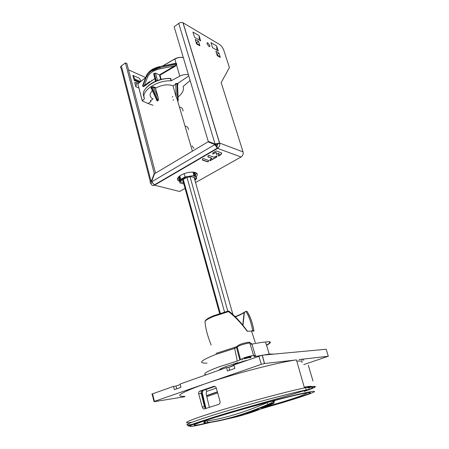 <?xml version="1.0" encoding="UTF-8"?>
<svg xmlns="http://www.w3.org/2000/svg" width="449" height="449" viewBox="0 0 449 449"><rect width="100%" height="100%" fill="white"/><g stroke="black" fill="none" stroke-linecap="round" stroke-linejoin="round"><path stroke-width="0.67" d="M246.838 360.334L227.795 365.879C222.148 367.922 219.258 369.359 219.112 370.184M206.186 374.775C202.179 374.157 206.461 371.508 219.045 366.839L238.503 360.654L243.538 358.038C247.427 356.708 250.778 355.861 253.59 355.49C254.69 355.395 255.043 355.518 254.662 355.861L253.943 356.472L254.398 356.629L269.265 354.065L274.058 354.098M249.885 357.836L250.744 357.629L249.885 357.836M242.847 359.615L241.865 359.879L242.847 359.615M245.569 357.847C243.863 358.487 243.538 358.785 244.598 358.723L249.582 357.46C251.305 356.815 251.631 356.517 250.57 356.573L245.569 357.847M237.167 346.308L236.55 347.509L234.619 348.385C237.774 362.523 236.898 359.834 236.971 361.142M207.028 363.112C197.639 363.387 200.54 360.513 215.733 354.486L234.625 348.402L234.569 347.419L236.73 346.566M252.849 330.464L253.988 331.02C252.635 323.572 250.699 317.662 248.185 313.284M228.945 311.179L228.507 311.617C234.72 316.326 240.956 322.87 247.214 331.25L247.034 330.638M211.182 345.09C207.55 336.099 205.49 328.163 204.997 321.288L205.563 320.356L206.551 319.952M242.988 325.396L244.402 312.352L246.31 311.247L247.27 311.735M246.159 311.309L244.133 312.493L244.537 311.948M235.343 316.865L237.016 316.214C240.355 314.861 242.724 313.621 244.133 312.493L242.746 325.098M251.653 331.384L251.855 332.002M252.647 330.43C251.081 322.309 248.881 316.062 246.052 311.685L247.085 311.449M205.036 321.035L204.997 321.288C206.142 319.952 208.92 318.358 213.337 316.511L228.507 311.617L228.21 311.028L213.606 315.742M206.574 391.449L216.311 388.104M209.352 407.322L206.102 393.65L206.63 391.416L206.085 389.412M301.997 362.354C302.806 361.221 301.071 360.816 296.795 361.136M307.907 387.936L309.726 387.813M309.069 388.997L308.345 389.345M201.163 392.707L205.053 407.939M249.436 412.193C246.641 413.215 246.046 413.557 247.646 413.226L256.177 410.689C259 409.623 259.601 409.235 257.979 409.522L249.436 412.193M268.401 404.65L266.886 402.759C255.088 407.804 243.964 411.879 233.519 414.971C223.843 417.828 214.998 419.809 206.983 420.921L208.005 422.464L208.785 422.588C225.662 420.309 245.53 414.332 268.401 404.65L273.598 402.837C274.603 402.663 274.395 402.938 272.97 403.662C259 410.448 243.538 415.589 226.588 419.091M261.408 408.175L271.617 403.763L261.374 408.062M206.983 420.921L204.031 421.117L204.065 423.654L204.766 423.11L205.648 421.151M208.639 422.61L207.73 422.823M208.493 422.61L210.413 422.116M274.648 400.867L275.506 400.261M304.45 391.365C317.886 386.651 318.975 385.287 307.705 387.285L305.573 387.706C288.555 391.118 247.36 402.091 218.175 411.054C188.849 420.045 179.426 424.457 191.813 422.273M205.367 408.253L201.988 392.875L202.813 390.568M202.965 390.512L202.274 392.768L205.962 408.427M202.274 392.768L201.988 392.875M208.285 390.815L206.63 391.416M184.623 396.731L154.243 401.681L154.411 401.367L261.335 364.341L264.427 363.533L296.447 359.918C278.318 362.259 232.593 374.163 204.912 383.878C180.498 392.684 173.853 396.843 184.977 396.349M214.908 386.443L202.224 390.782C201.388 391.214 201.051 392.078 201.219 393.38L198.688 393.79C198.486 392.488 198.812 391.618 199.659 391.18L213.685 386.404C214.919 386.162 215.789 386.712 216.3 388.054L220.055 401.501C220.285 402.921 219.83 403.876 218.691 404.369L204.463 408.927C203.476 409.101 202.752 408.511 202.297 407.159L204.475 406.743L205.777 408.489M307.728 387.358C318.094 385.568 316.966 386.898 304.349 391.348M312.981 380.948L308.306 365.262M198.733 393.992L202.297 407.159M303.659 360.328L303.333 359.245M303.771 364.594L328.303 356.248L326.187 349.232L262.182 355.21L233.856 364.947L234.861 368.41L227.491 370.997L226.504 367.557L180.116 384.041L180.981 387.341L174.386 389.659L173.538 386.376L152.542 393.835C151.695 394.149 151.566 394.284 152.166 394.239L154.007 401.518M302.037 360.519L301.666 359.335M229.63 370.245L228.827 367.293L234.002 365.458M228.827 367.293L226.504 367.557M176.676 388.856L175.991 386.033L180.24 384.529M175.991 386.033L173.538 386.376M299.085 359.582L328.303 356.248M201.259 393.582L204.475 406.743M233.895 365.082L228.861 367.282M243.083 361.67L242.482 361.411L242.438 361.9M234.934 363.538L237.622 362.747M233.632 363.937L233.996 363.825M244.278 361.243L244.525 360.895M227.789 311.135L190.079 176.827M186.992 177.411L224.534 312.01M182.923 178.13L183.063 178.635M183.287 179.443L220.291 313.301M182.339 178.461L182.479 178.971M182.698 179.78L219.617 313.52M188.776 75.937L177.478 83.598L175.739 84.154L173.05 85.978L172.848 85.652C167.572 84.008 161.792 84.855 155.5 88.195L158.11 97.405C158.542 99.296 158.553 100.318 158.149 100.469L157.481 100.918C157.161 101.244 156.718 100.554 156.145 98.859L151.442 88.621L151.453 87.802L157.481 100.918M178.146 99.274L178.197 100.728L177.619 100.25L176.227 97.091L173.05 85.978M195.034 174.004L195.343 172.5M179.97 178.736L178.236 177.276M152.351 90.603C149.169 94.183 149.371 96.956 152.957 98.92M177.585 84.771L177.759 83.727L178.023 84.07L177.686 84.631M178.057 96.956C182.524 93.37 184.225 89.867 183.153 86.455L190.123 80.466M173.028 100.065L173.763 99.689M150.87 101.626L148.058 103.528L153.002 105.246M177.619 100.25L176.99 83.862L177.563 84.126L178.197 100.728M177.759 83.727L177.282 83.991L177.911 100.475M177.187 83.458L175.43 83.744L175.739 84.154L176.227 97.091M148.058 103.528L142.254 100.862L144.499 98.679C140.346 91.416 156.813 80.029 171.058 80.831L179.785 76.156C182.794 74.686 185.673 74.208 188.417 74.73M156.056 87.875L153.631 86.78L151.829 87.027L151.167 87.482L151.122 88.515L151.465 88.666M150.825 101.558L150.976 100.946L150.488 100.699L150.886 101.659M143.798 96.193L144.421 98.864M143.27 83.828L142.597 85.49L142.788 86.214C142.945 86.78 143.579 86.696 144.696 85.961L154.753 78.642M128.526 69.864L145.644 77.548L137.837 83.907L142.21 100.677M183.315 57.59C183.607 57.332 178.062 56.849 174.88 58.892L175.963 63.045L176.76 64.207L176.536 65.015L179.785 76.156M171.378 80.753L170.732 78.485L168.83 78.334M176.311 64.869L159.457 74.927L160.024 75.168L174.925 66.401L176.536 65.015L176.603 64.263L175.84 63.242L159.687 66.62M154.316 87.662L154.815 87.314L154.316 87.662M149.713 81.555L144.37 85.568C143.568 86.32 143.068 86.5 142.872 86.107L146.514 76.296L146.352 75.707C147.003 74.029 148.344 72.435 150.364 70.92L159.777 66.884L159.951 67.496L150.409 71.559L146.514 76.296L147.575 77.015C149.438 73.052 153.642 70.302 160.17 68.776L174.655 65.958L174.925 66.401M144.696 85.961L144.37 85.568L147.575 77.015M159.457 74.927L160.72 79.439L159.457 74.927L155.477 73.08L153.659 73.647L155.472 81.235M142.597 85.49L143.169 84.092M155.477 73.08L157.515 80.427M175.84 63.242L174.105 63.651M174.094 63.539L173.69 63.764M144.011 96.849L143.91 96.456C139.746 89.211 156.207 77.778 170.407 78.569L170.732 78.485M146.38 87.622C151.773 81.898 159.322 78.8 169.026 78.334L170.407 78.569L171.058 80.831M179.796 175.885L180.756 179.37L185.078 176.889L184.174 173.64M152.974 98.993L150.668 100.554L152.974 98.988M153.631 86.78L153.446 87.269L155.506 88.195M158.149 100.469L152.116 87.342L153.446 87.269L158.11 97.405M151.173 87.482L151.829 87.027L152.116 87.342L151.453 87.802L151.173 87.482L151.122 88.515M185.078 176.889L193.94 175.587L192.975 172.096M180.756 179.37L179.589 181.553L183.478 182.597M183.86 183.972L180.1 183.018L179.589 181.553L186.778 177.45L191.005 176.653L196.741 178.292L195.5 179.886M179.1 178.304L178.68 176.805M179.538 176.075L180.055 178.073L179.606 181.475M180.055 178.073L180.431 178.174M182.053 178.623L182.412 178.724M192.812 175.772L196.336 176.794L196.746 178.292L194.675 179.454M194.546 172.293L195.612 176.042L196.336 176.794M194.591 176.277L194.793 175.795L195.612 176.042L194.793 175.784L193.766 172.163M194.793 175.795L193.957 175.553M152.132 80.461L151.588 80.214M139.28 82.622L134.189 80.41L132.859 75.359L139.313 78.21L141.025 81.179M138.32 83.43L136.788 82.768L135.851 86.736L134.711 82.436L135.295 82.689M135.851 86.736L138.853 88.01M208.061 141.845L216.025 144.988L208.061 141.845L154.579 173.707L151.61 181.598L154.484 185.184C152.778 185.942 151.582 185.358 150.903 183.433L150.741 183.383C149.786 182.962 149.915 182.345 151.128 181.542L151.639 181.531M152.026 182.777L150.903 183.433M216.025 144.988L216.929 146.29L217.563 148.394L154.484 185.184L154.4 184.859M150.409 182.098L121.163 68.299C120.209 67.636 120.27 66.839 121.353 65.919L125.434 62.894L154.26 173.561L151.296 181.447M154.26 173.561L154.652 173.668M125.434 62.894L126.882 63.562L155.517 173.151M179.875 179.499L177.473 178.534M196.645 173.179L195.326 175.043M154.484 185.184L179.589 191.476L185.078 188.395M195.545 182.524L241.085 156.976C242.864 155.741 243.526 154.058 243.072 151.925L221.161 82.61L229.411 67.603L223.838 50.411C222.833 47.734 221.396 45.742 219.527 44.429L182.951 22.731C181.621 22.22 180.217 22.439 178.741 23.399L174.156 26.794L208.241 141.373L216.205 144.516L217.754 144.163L216.929 146.29M196.224 176.687C197.93 174.745 197.611 173.342 195.27 172.478C190.988 171.574 186.234 172.45 181.003 175.11C176.822 177.838 176.277 179.881 179.37 181.228L179.628 181.306M202.381 160.063L207.702 161.848L208.257 161.651L208.628 160.428L203.229 158.536L202.673 158.738L202.336 159.917M208.734 155.354L208.173 155.556L207.859 156.903L211.934 158.312L210.11 159.575L209.795 160.894L216.48 157.234L217.013 155.865L213.937 157.172L208.734 155.354M215.335 152.744L216.687 153.064L216.339 154.428L218.36 153.597L219.466 153.996L218.618 154.703L218.208 155.96L218.697 155.971L221.133 154.529L221.66 152.963L216.317 150.943L213.062 152.711L212.731 154.086L215.335 152.744L212.703 153.861M214.818 144L219.628 143.057C220.083 145.296 219.393 147.07 217.563 148.394L214.639 144.471M183.074 22.798L219.628 143.057L217.754 144.163M210.957 42.627L212.579 47.717L218.259 51.001L216.643 45.961L210.957 42.627M207.152 43.985L209.077 46.601C209.806 46.909 210.037 46.544 209.762 45.495L207.842 42.885C207.118 42.576 206.888 42.941 207.152 43.985M200.681 40.848L199.059 35.651L192.935 32.059L194.552 37.312L200.681 40.848M199.906 45.832L196.595 43.957L195.192 39.417L198.503 41.319L199.906 45.832L199.227 44.939L196.404 43.34M220.313 57.388L217.277 55.67L215.879 51.287L218.916 53.033L220.313 57.388L219.561 56.479L217.092 55.075M197.229 43.811L196.83 42.503L196 42.032M217.681 55.407L217.277 54.144L216.687 53.807M196.83 42.503L198.503 41.319M217.277 54.144L218.916 53.033M216.923 50.232L216.643 45.961M199.328 40.068L199.059 35.651M219.466 153.996L218.287 153.367L216.777 154.344M140.537 81.583L135.037 79.164L134.189 80.41M132.859 75.359L135.037 79.164M135.054 83.716L135.306 82.627L136.788 82.768M208.521 160.327L208.19 161.421L207.64 161.618L202.359 159.85M216.901 155.764L216.412 157.004L209.773 160.669M211.906 158.211L207.836 156.69M221.548 152.851L220.936 154.417L218.248 155.831M216.603 152.879L215.267 152.514M216.699 154.114L216.317 154.203M269.265 354.065L265.511 342.043C262.115 342.278 257.591 342.974 251.951 344.142L255.604 356.422M266.482 345.163C269.574 343.429 270.45 342.25 269.108 341.622M251.182 343.367L251.951 344.142L251.114 344.288M234.518 347.436L216.07 353.38M249.526 342.666C250.778 341.616 244.497 342.744 240.4 344.316M240.226 344.377L237.919 345.545L236.55 347.509L239.833 360.042M250.856 343.451C251.216 343.087 250.862 342.929 249.796 342.997L250.087 342.755M253.59 355.49L249.796 342.997C247.068 343.283 243.835 344.091 240.097 345.41L237.173 346.853L240.479 359.453M253.988 331.02L247.214 331.25M207.842 319.144L213.292 316.203M244.2 312.268C242.679 313.357 240.372 314.524 237.28 315.776L235.096 316.618M213.421 315.821C209.268 317.566 206.652 319.082 205.563 320.356M217.355 391.825L206.557 395.563M275.506 400.312L276.601 399.975M274.401 400.553L273.385 402.882M273.598 402.837L274.608 400.497M272.97 403.662L273.289 403.499M217.653 392.903L206.815 396.647M262.53 408.332C297.614 398.358 323.69 389.317 303.21 393.554C288.23 396.579 246.523 407.776 219.168 416.184C191.644 424.619 187.199 427.409 203.998 423.671M207.735 422.823L208.662 422.61M210.957 422.273C183.445 429.07 180.621 427.796 214.936 417.233C244.307 408.147 290.963 395.591 307.189 392.342L312.627 391.371C314.654 391.18 315.018 391.455 313.722 392.19C309.832 394.009 298.68 397.724 283.891 402.214L261.279 408.837M194.597 423.935C179.982 426.679 186.116 423.766 213 415.185C241.657 406.205 288.567 393.549 306.269 389.957L308.401 389.519M304.035 391.298C314.266 387.627 315.524 386.387 307.795 387.582M262.3 355.198L264.534 363.522M261.335 364.341L258.815 356.079M152.542 393.835L154.411 401.367M311.516 386.623C311.651 386.078 309.232 386.269 304.254 387.19M214.257 386.32L213.685 386.404M199.659 391.18L202.224 390.782M232.908 314.53L194.131 177.546L232.908 314.536M191.942 145.835L193.985 148.406M185.055 126.191C186.705 126.214 187.811 127.118 188.378 128.908L188.524 129.638L188.367 128.908M179.482 107.249C181.172 107.182 182.305 108.046 182.895 109.853L183.085 111.055L182.883 109.848M145.616 77.649L137.837 83.907L142.26 100.615M183.327 57.618C180.593 57.079 177.748 57.556 174.796 59.049L162.69 66.009M172.203 97.001L172.876 96.653L172.203 97.006M161.185 79.321L160.024 75.168M176.76 64.207L159.951 67.496L160.17 68.776M146.671 74.994L142.675 85.389L142.788 86.214M176.541 63.444L159.575 66.648C154.574 67.771 150.808 69.814 148.265 72.772M156.319 80.882L154.209 73.26M153.659 73.647L155.73 81.129M175.682 83.598L177.063 83.43L177.299 83.856M186.116 176.889L180.38 180.172M194.894 180.229L195.893 179.662M121.353 65.919L151.128 181.542M241.085 156.976L217.563 148.394M151.667 181.806L214.701 144.69M219.628 143.057L243.072 151.925M215.015 143.888L178.741 23.399M139.847 82.15L134.823 79.961M265.511 342.043C271.712 341.122 272.06 342.233 266.554 345.388M254.398 356.629L254.263 356.197M253.702 330.66L251.485 330.862L255.268 342.57M209.835 318.083L213.303 316.354M253.876 330.834C252.619 323.381 250.351 316.915 247.085 311.454M228.406 311.095L228.934 311.157C235.068 316.001 241.164 322.595 247.225 330.941M221.952 369.173L221.722 368.32M244.475 358.291L244.598 358.723M247.556 412.912L247.646 413.226M204.766 423.11L208.005 422.464C224.971 420.191 244.946 414.18 267.935 404.426C269.007 403.909 272.739 402.545 274.092 400.631M307.032 392.83C305.135 395.019 287.416 400.62 266.594 406.62M305.573 387.706L306.269 389.957C289.117 395.861 242.488 408.13 214.167 417.048C190.056 424.833 182.457 427.555 191.364 425.214M217.4 391.983L206.596 395.732M204.228 421.033L204.761 423.115M304.467 387.936L296.447 359.918M264.427 363.533L262.182 355.21M310.164 386.842L304.282 387.307M198.677 393.784L201.203 393.38M234.563 364.695L233.991 364.201M195.388 161.326L195.287 160.995M192.402 151.173L177.31 99.858M174.773 58.948L162.448 66.059M178.045 84.07L177.905 84.423M150.696 101.457L150.488 100.699M155.955 87.931L153.513 86.752L151.829 87.027M180.447 180.088L185.953 176.934M193.94 175.587L194.799 175.828M179.858 178.696L179.19 176.35M217.193 148.209L154.091 185.039M182.951 22.731L219.505 143.018M207.04 43.446L207.842 42.885M178.825 179.246L179.37 181.228"/></g></svg>
